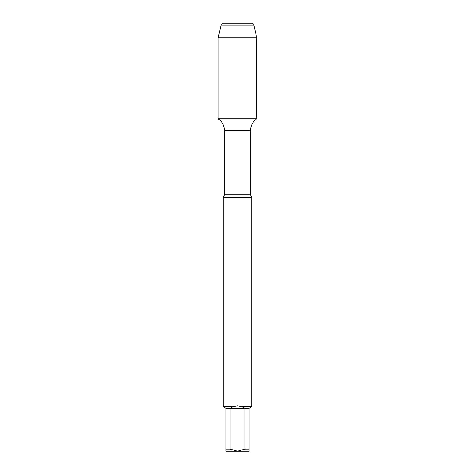 <?xml version="1.0" encoding="UTF-8"?>
<svg xmlns="http://www.w3.org/2000/svg" width="475" height="475" viewBox="0 0 475 475"><rect width="100%" height="100%" fill="white"/><g stroke="black" fill="none" stroke-linecap="round" stroke-linejoin="round"><path stroke-width="0.71" d="M251.75 197.511L251.75 405.887L249.138 408.5L249.138 451.25L237.5 451.25L244.868 449.113L244.868 408.5L242.131 406.659L237.5 405.887L232.869 406.659L230.132 408.5L230.132 449.113L237.5 451.25L225.862 451.25L225.862 408.5L223.25 405.887L223.25 197.511L251.75 197.511L250.562 194.75L250.562 130.542C250.699 125.578 252.777 121.647 256.809 118.75L256.809 37.828L218.191 37.828L221.112 25.175L253.888 25.175L256.809 37.828M249.138 408.5L225.862 408.5M225.862 449.113L230.132 449.113M242.131 406.659L250.978 406.659M244.868 449.113L249.138 449.113M224.022 406.659L232.869 406.659M218.191 37.828L218.191 118.75L256.809 118.75L218.191 118.75C222.223 121.647 224.301 125.578 224.438 130.542L250.562 130.542M223.25 197.511L224.438 194.75L224.438 130.542M221.112 25.175L222.537 23.75L252.463 23.75L253.888 25.175M237.5 23.75L222.537 23.75L221.112 25.175L218.191 37.828L218.191 118.75L237.5 118.75M224.438 194.75L250.562 194.75"/></g></svg>
